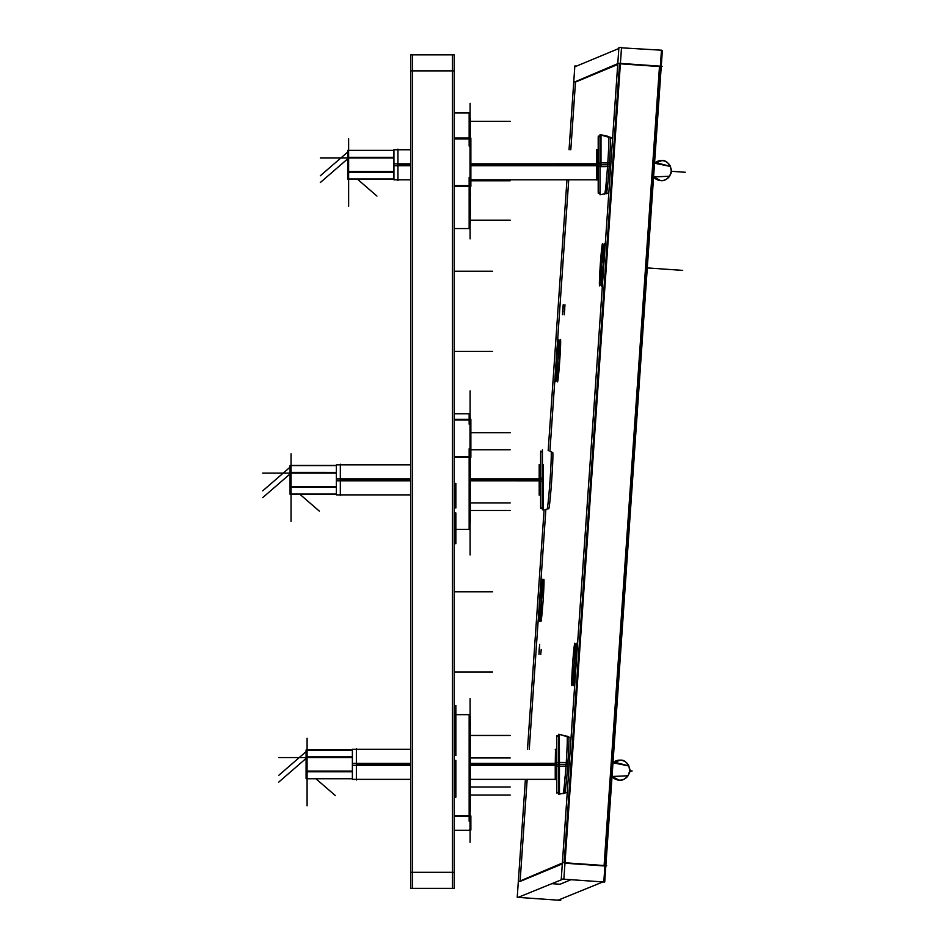 <?xml version="1.0" encoding="UTF-8"?>
<svg xmlns="http://www.w3.org/2000/svg" width="948" height="948" viewBox="0 0 948 948"><rect width="100%" height="100%" fill="white"/><g stroke="black" fill="none" stroke-linecap="round" stroke-linejoin="round"><path stroke-width="1.42" d="M469.153 138.953L454.222 138.953L469.153 138.953M469.153 185.405L454.222 185.405L469.153 185.405M469.296 186.329L469.296 228.551L454.222 228.551L470.018 228.551L454.222 228.551M470.101 113.736L469.296 112.942L469.296 138.029M469.153 816.169L454.222 816.169L469.153 816.169M470.101 816.761L469.296 816.169L470.101 816.761M469.296 829.808L470.101 829.216L469.296 829.808M454.222 714.662L470.018 714.662L470.018 830.27L470.018 714.662L454.222 714.662L469.296 714.662L469.296 815.896L469.296 717.079M469.153 420.035L454.222 420.035L469.153 420.035M469.153 456.557L454.222 456.557L469.153 456.557M469.296 521.566L469.296 457.291L469.296 529.411L470.101 528.605M470.101 414.596L469.296 413.802L469.296 419.3M600.902 134.841L600.996 162.89A30.052 1.884 180 0 1 609.434 163.032M600.013 166.611L598.2 166.504L598.2 137.318L600.013 135.659L598.283 137.235L598.283 192.326L600.013 193.902L598.2 192.243L598.2 163.056L600.013 162.949M470.86 165.722L596.802 165.722L596.802 149.5L597.05 164.786L596.802 180.061L596.802 163.826L470.86 163.838M559.344 766.209A30.052 1.884 180 0 1 558.455 766.209L558.455 734.321L559.344 734.392L559.344 794.27M558.455 766.15L556.642 766.055L556.642 736.869L558.455 735.198L556.725 736.786L556.725 791.876L558.455 793.452L556.642 791.781L556.642 762.607L558.455 762.5M470.244 765.273L555.244 765.273L555.492 749.299L555.244 779.6L555.244 763.365L470.244 763.389M543.405 481.738L543.311 509.799M542.422 481.691L540.609 481.584L540.609 452.397L542.422 450.727L540.692 452.315L540.692 507.405L542.422 508.981L540.609 507.322L540.609 478.136L542.422 478.029M539.448 464.828L539.448 494.88M520.156 880.574L527.171 779.351L520.156 880.574M529.257 749.299L545.87 509.455L529.257 749.299M549.911 451.248L568.729 179.812L549.911 451.248M570.803 149.748L575.495 82.061L617.717 64.511L575.495 82.061L570.803 149.748M619.53 63.753L564.155 862.727L619.53 63.753M562.306 863.901L520.085 881.45L562.306 863.901M543.133 600.143A21.235 0.747 -86 0 0 543.856 579.275A21.235 0.747 -86 0 0 541.782 598.295A21.235 0.747 -86 0 1 543.879 579.299A21.235 0.747 -86 0 1 543.133 600.143A21.235 0.747 -86 0 1 540.893 621.651A21.235 0.747 -86 0 1 541.533 601.79A21.235 0.747 -86 0 0 540.917 621.639A21.235 0.747 -86 0 0 543.133 600.143M558.159 361.97A21.235 0.747 94 0 0 557.543 381.819A21.235 0.747 94 0 0 559.758 360.323A21.235 0.747 94 0 0 560.505 339.479A21.235 0.747 94 0 0 558.408 358.474A21.235 0.747 94 0 1 560.481 339.455A21.235 0.747 94 0 1 559.758 360.323A21.235 0.747 94 0 1 557.507 381.831M575.851 664.181A21.235 0.747 -86 0 0 576.574 643.313A21.235 0.747 -86 0 0 574.5 662.332A21.235 0.747 -86 0 1 576.597 643.337A21.235 0.747 -86 0 1 575.851 664.181A21.235 0.747 -86 0 1 573.611 685.688A21.235 0.747 -86 0 1 574.251 665.828A21.235 0.747 -86 0 0 573.635 685.677A21.235 0.747 -86 0 0 575.851 664.181M603.556 264.48A21.235 0.747 94 0 1 601.305 285.988A21.235 0.747 94 0 1 601.956 266.127A21.235 0.747 94 0 0 601.34 285.976A21.235 0.747 94 0 0 603.556 264.48A21.235 0.747 94 0 0 604.279 243.612A21.235 0.747 94 0 0 602.205 262.632A21.235 0.747 94 0 1 604.303 243.636A21.235 0.747 94 0 1 603.556 264.48M551.7 480.126A28.333 0.984 -86 0 1 548.714 508.815A28.333 0.984 -86 0 0 551.7 480.126A28.333 0.984 -86 0 0 552.672 452.291M606.305 193.748A28.333 0.984 -86 0 0 609.291 165.059A28.333 0.984 -86 0 0 610.263 137.211M564.747 793.286A28.333 0.984 -86 0 0 567.734 764.598A28.333 0.984 -86 0 0 568.705 736.762L559.439 734.392L571.052 737.9M541.249 649.451L540.727 654.523L541.249 649.451M564.972 304.782L564.273 314.783M552.068 883.69L560.043 884.247L570.992 879.697L560.043 884.247L552.068 883.69M564.972 863.213L604.077 865.939L564.972 863.213M659.476 66.55L604.101 865.512L659.476 66.55L620.383 63.812L659.476 66.55M412.392 54.854L412.392 888.347M410.638 872.326L454.222 872.326M410.638 54.854L454.222 54.854L454.222 888.347L410.638 888.347L410.638 54.854M410.638 70.887L454.222 70.887M452.469 54.854L452.469 888.347M470.244 138.029L470.244 125.8M470.101 103.296L470.101 238.872M470.244 219.889L470.244 186.329M470.244 219.344L470.244 223.621M470.244 120.491L470.244 124.769M470.244 121.036L470.244 117.872M454.222 186.329L470.86 186.329L470.86 138.029L454.222 138.029M470.018 112.942L470.018 228.551L470.018 112.942L469.296 112.942L470.018 112.942M470.018 227.828L470.018 177.205M470.018 113.665L470.018 146.466M469.153 177.312L469.153 228.693L470.101 227.745M469.153 112.8L469.153 146.099M455.076 705.573L455.076 755.438M455.076 760.391L455.076 797.185M455.87 705.573L455.87 755.438M455.87 760.391L455.87 797.185M470.244 810.208L470.244 761.149M470.244 761.386L470.244 719.105M470.101 698.605L470.101 842.286M470.244 808.525L470.244 811.441M470.244 789.66L470.244 783.534M470.018 830.081L470.86 830.081L470.86 815.896L454.222 815.896M470.018 715.385L470.018 820.506M469.153 714.519L469.153 821.229M470.244 716.889L470.433 717.66M470.244 717.778L470.433 717.008M455.076 543.702L455.076 512.975M455.076 507.962L455.076 483.314M455.87 543.702L455.87 512.975M455.87 507.962L455.87 483.314M470.101 390.896L470.101 554.971M470.244 522.502L470.244 508.081M470.244 508.519L470.244 457.291M454.222 457.291L470.86 457.291L470.86 419.3L454.222 419.3M454.222 413.802L470.018 413.802L470.018 529.411L469.296 529.411L470.018 529.411L470.018 413.802L454.222 413.802L469.153 413.802M470.018 528.688L470.018 449.044M470.018 414.525L470.244 419.3M469.153 448.712L469.153 529.553M469.153 413.66L469.153 424.171M470.398 507.5L470.398 508.128M470.244 204.863L470.398 214.414M470.398 203.713L470.244 198.796M470.398 195.643L470.244 190.738M470.398 138.029L470.244 135.505M470.244 135.434L470.244 131.156M470.244 131.085L470.244 129.414M470.244 190.667L470.244 188.225M470.244 198.725L470.244 196.757M470.244 203.879L470.244 204.792M470.244 794.365L470.244 797.019M470.244 796.699L470.244 802.209M470.244 801.89L470.244 807.601M470.244 792.398L470.244 789.34M470.244 783.356L470.244 780.299M470.244 778.213L470.244 780.619M470.244 773.272L470.244 770.214M470.244 768.117L470.244 770.534M470.244 762.808L470.244 759.751M470.244 757.665L470.244 760.071M470.244 752.688L470.244 749.631M470.244 747.178L470.244 749.951M470.244 743.611L470.244 740.554M470.244 738.148L470.244 740.874M470.244 736.169L470.244 733.112M470.244 727.839L470.244 733.432M470.244 725.09L470.244 728.159M470.398 722.945L470.244 725.41M470.244 500.224L470.244 498.707M470.244 496.136L470.244 498.992M470.244 511.624L470.244 506.765M470.244 504.668L470.244 507.05M470.244 518.959L470.244 517.442M470.018 515.89L470.244 517.726M470.244 511.339L470.244 515.985M470.244 501.042L470.244 504.952M470.244 492.51L470.244 496.432M470.244 487.853L470.244 486.336M470.244 482.698L470.244 486.62M470.244 477.436L470.244 475.92M470.244 472.282L470.244 476.204M470.244 467.127L470.244 465.61M470.244 461.972L470.244 465.895M470.398 457.291L470.244 458.951M470.244 460.183L470.244 458.666M609.197 166.54A30.052 1.884 180 0 1 600.996 166.658L600.996 134.758M600.902 166.658A30.052 1.884 180 0 1 600.013 166.658L600.013 134.77L612.598 138.361L606.59 135.896L600.996 134.853M600.902 162.902A30.052 1.884 180 0 0 600.013 162.902L600.013 194.79L608.817 192.93M598.283 193.451L598.283 136.109M347.833 150.708L347.833 157.664M347.833 171.896L347.833 178.852M397.923 180.428L397.923 149.132M598.2 165.722L597.05 165.722M410.638 165.722L393.941 165.722L393.941 149.748L410.638 149.748L397.923 149.748M598.2 163.838L597.039 163.838L597.05 164.786M410.638 163.838L393.941 163.838L393.941 179.812L410.638 179.812L397.923 179.812M347.655 157.309L393.941 157.309L348.639 157.321L348.639 150.554L393.941 150.554L347.655 150.566L393.941 150.554L348.639 150.554L348.639 157.321L348.639 150.554L393.941 150.554L347.655 150.554M393.941 150.377L347.655 150.377L347.655 179.184L393.941 179.184M393.941 157.498L347.655 157.498M347.655 171.529L393.941 171.529L348.639 171.552L348.639 158.008L393.941 158.008L320.306 158.008M393.941 157.664L347.655 157.664M393.941 171.896L347.655 171.896M347.655 178.994L393.941 178.994L348.639 179.006L348.639 172.24L393.941 172.24L347.655 172.252L393.941 172.24L348.639 172.24L348.639 179.006L348.639 172.24L393.941 172.24L347.655 172.24M393.941 172.062L347.655 172.062M567.639 766.091A30.052 1.884 180 0 1 559.439 766.209L559.344 734.392M559.439 794.353L559.439 762.441A30.052 1.884 180 0 1 567.876 762.571M559.344 762.453A30.052 1.884 180 0 0 558.455 762.441L558.455 794.329L567.26 792.469M556.725 792.99L556.725 735.66M306.287 750.247L306.287 757.203M306.287 771.447L306.287 778.403M356.365 779.979L356.365 748.671M556.642 765.273L555.492 765.273M410.638 765.273L352.383 765.273L352.383 749.299L410.638 749.299L356.365 749.299M556.642 763.389L555.492 763.389L555.492 764.325M410.638 763.389L352.383 763.389L352.383 779.351L410.638 779.351L356.365 779.351M306.097 756.86L352.383 756.86L307.081 756.871L307.081 750.093L352.383 750.093L306.097 750.105L352.383 750.093L307.081 750.093L307.081 756.871L307.081 750.093L352.383 750.093L306.097 750.093M352.383 749.927L306.097 749.927L306.097 778.735L352.383 778.735M352.383 757.037L306.097 757.037M306.097 771.08L352.383 771.08L307.081 771.091L307.081 757.559L352.383 757.559L278.748 757.559M352.383 757.203L306.097 757.203M352.383 771.447L306.097 771.447M306.097 778.545L352.383 778.545L307.081 778.557L307.081 771.79L352.383 771.79L306.097 771.79L352.383 771.79L307.081 771.79L307.081 778.557L307.081 771.79L352.383 771.79L306.097 771.79M352.383 771.613L306.097 771.613M542.422 449.85L542.422 481.738M543.405 509.882L543.405 477.97M542.422 477.97L542.422 509.858M540.692 508.519L540.692 451.189M290.242 465.776L290.242 472.744M290.242 486.976L290.242 493.932M340.332 495.508L340.332 464.2M540.609 480.802L539.448 480.802M539.199 464.579L539.199 480.814L470.244 480.802M410.638 480.802L336.35 480.802L336.35 464.828L410.638 464.828L340.332 464.828M470.244 478.918L539.199 478.918L539.199 495.129M540.609 478.918L539.448 478.918L539.448 479.854M410.638 478.918L336.35 478.918L336.35 494.88L410.638 494.88L340.332 494.88M336.35 465.634L290.064 465.634L336.35 465.622L291.048 465.622L291.048 472.4L291.048 465.622L336.35 465.622M336.35 465.456L290.064 465.456L290.064 494.264L336.35 494.264M336.35 472.566L290.064 472.566M336.35 472.4L290.064 472.388M290.064 486.608L336.35 486.608L291.048 486.62L291.048 473.088L336.35 473.088L262.714 473.088M336.35 472.744L290.064 472.744M336.35 486.976L290.064 486.976M336.35 487.331L290.064 487.331L336.35 487.319L291.048 487.319L291.048 494.086L291.048 487.319L336.35 487.319M336.35 487.142L290.064 487.142M336.35 494.086L290.064 494.074M518.129 897.377L563.894 878.772L621.521 47.4L618.89 47.649L561.263 879.009L604.717 882.055L605.819 866.069L606.696 865.702L563.254 862.656L518.307 881.759M569.049 149.748L574.855 65.945L576.609 66.064L618.831 48.514M525.405 779.351L517.229 897.318L560.683 900.351L560.742 899.486M527.491 749.299L544.105 509.716M548.181 450.75L566.963 179.812M621.485 47.827L661.467 50.197L603.84 881.569L558.076 900.173M661.443 50.623L662.344 50.682L661.266 66.242M573.718 82.358L618.665 63.267L662.107 66.301L661.23 66.668L605.855 865.643M539.744 602.407A21.235 0.747 94 0 1 542.102 579.157A21.235 0.747 94 0 1 541.261 601.779M541.509 598.271A21.235 0.747 94 0 1 539.139 621.533A21.235 0.747 94 0 1 539.981 598.911M556.606 359.091A21.235 0.747 -86 0 0 555.765 381.712A21.235 0.747 -86 0 0 558.123 358.463M557.886 361.958A21.235 0.747 -86 0 0 558.728 339.337A21.235 0.747 -86 0 0 556.358 362.586M572.45 666.444A21.235 0.747 94 0 1 574.82 643.194A21.235 0.747 94 0 1 573.978 665.804M574.227 662.308A21.235 0.747 94 0 1 571.857 685.57A21.235 0.747 94 0 1 572.699 662.948M600.404 263.248A21.235 0.747 -86 0 0 599.563 285.869A21.235 0.747 -86 0 0 601.921 262.62M601.684 266.115A21.235 0.747 -86 0 0 602.525 243.494A21.235 0.747 -86 0 0 600.155 266.743M539.033 651.193L539.673 644.403L539.376 651.051M539.613 647.614L538.974 654.404L539.27 647.757M562.828 308.017L562.519 314.653L563.159 307.875M562.922 311.3L563.219 304.664L562.591 311.442M551.037 451.639A28.867 1.007 94 0 1 549.935 481.809M550.184 478.195A28.867 1.007 94 0 1 547.02 509.242A28.867 1.007 94 0 1 547.008 509.242M608.628 136.559A28.867 1.007 94 0 1 607.526 166.741M607.775 163.127A28.867 1.007 94 0 1 604.611 194.162M567.082 736.11A28.867 1.007 94 0 1 565.968 766.28M566.217 762.666A28.867 1.007 94 0 1 563.053 793.713M668.814 177.229L669.715 176.044A10.013 9.99 -147 0 1 653.587 176.932M662.901 160.698A10.013 10.013 94 0 0 654.535 163.222L655.412 162.499L670.39 166.35A10.013 9.99 155 0 0 654.535 163.246A10.013 10.013 -86 0 1 662.901 160.698A10.013 10.013 94 0 0 654.535 163.222A10.013 10.013 -86 0 1 662.012 160.591L654.535 163.21L670.437 166.445L671.314 171.292L669.608 176.221L653.587 176.956A10.013 10.013 94 0 0 661.455 180.606M627.256 776.779L628.157 775.594A10.013 9.99 -147 0 1 612.029 776.471M621.343 760.249A10.013 10.013 94 0 0 612.977 762.761L613.854 762.038L628.832 765.901A10.013 9.99 155 0 0 612.977 762.796A10.013 10.013 -86 0 1 621.343 760.249A10.013 10.013 94 0 0 612.977 762.761A10.013 10.013 -86 0 1 620.454 760.142L612.977 762.761L628.88 765.984L629.756 770.831L628.05 775.76L612.029 776.507A10.013 10.013 94 0 0 619.897 780.157M454.222 351.388L492.545 351.388L454.222 351.388M454.222 271.247L492.545 271.247L454.222 271.247M454.222 591.813L492.545 591.813L454.222 591.813M454.222 671.966L492.545 671.966L454.222 671.966M470.244 220.173L510.178 220.173L470.244 220.173M470.244 121.32L510.178 121.32L470.244 121.32M470.398 786.982L510.178 786.982L470.398 786.982M470.244 757.938L510.178 757.938L470.244 757.938M470.244 510.474L510.178 510.474L470.244 510.474M470.86 432.738L510.178 432.738L470.86 432.738M470.86 180.784L510.178 180.784L470.86 180.784M470.398 795.088L510.178 795.088L470.398 795.088M470.398 735.458L510.178 735.458L470.398 735.458M470.398 502.902L510.178 502.902L470.398 502.902M470.86 449.779L510.178 449.779L470.86 449.779M600.902 149.748L600.902 164.786M600.013 164.786L598.283 164.786L598.283 149.748L598.283 164.786L600.013 164.786M600.996 164.786L609.315 164.786L600.996 164.786M598.2 192.243L600.013 193.902L598.2 192.243M348.639 171.209L348.639 159.702M397.923 164.786L410.638 164.786L397.923 164.786M470.86 164.786L596.802 164.786L470.86 164.786M348.639 149.843L348.639 138.728M348.639 190.856L348.639 189.92M357.455 179.184L376.972 196.082M348.639 172.346L348.639 206.249M348.639 157.214L348.639 139.676M347.655 152.095L320.306 175.783M347.655 158.861L320.306 182.549M597.039 179.812L598.2 179.812M393.941 158.008L347.655 158.008L393.941 158.008L348.639 158.008L348.639 171.552L348.639 158.008L393.941 158.008M598.283 149.748L598.283 164.786M559.344 749.299L559.344 764.325M558.455 764.325L556.725 764.325L556.725 749.299L556.725 764.325L558.455 764.325M559.439 764.325L567.757 764.325L559.439 764.325M556.642 791.781L558.455 793.452L556.642 791.781M393.941 157.321L348.639 157.321L393.941 157.321M393.941 171.552L348.639 171.552L393.941 171.552M393.941 179.006L348.639 179.006L393.941 179.006M307.081 770.76L307.081 759.253M356.365 764.325L410.638 764.325L356.365 764.325M470.244 764.325L555.244 764.325L470.244 764.325M307.081 749.394L307.081 738.279M307.081 790.407L307.081 789.471M315.897 778.735L335.414 795.633M307.081 771.897L307.081 805.8M307.081 756.753L307.081 739.215M306.097 751.645L278.748 775.334M306.097 758.412L278.748 782.1M555.492 779.351L556.642 779.351M352.383 757.559L306.097 757.559L352.383 757.559L307.081 757.559L307.081 771.091L307.081 757.559L352.383 757.559M556.725 749.299L556.725 764.325M543.311 464.828L543.311 479.854M542.422 479.854L540.692 479.854L540.692 464.828M540.609 507.322L542.422 508.981L540.609 507.322M352.383 756.871L307.081 756.871L352.383 756.871M352.383 771.091L307.081 771.091L352.383 771.091M352.383 778.557L307.081 778.557L352.383 778.557M291.048 487.142L291.048 474.782M340.332 479.854L410.638 479.854M470.244 479.854L539.199 479.854M291.048 464.923L291.048 453.808M291.048 505.936L291.048 505M299.864 494.264L319.381 511.162M291.048 487.426L291.048 521.329M291.048 472.294L291.048 454.744M290.064 467.174L262.714 490.863M290.064 473.941L262.714 497.629M336.35 486.62L291.048 486.62L291.048 473.088L336.35 473.088L290.064 473.088M606.554 177.3A28.333 0.984 -86 0 0 606.566 193.048A28.333 0.984 -86 0 0 609.291 165.059M564.996 776.85A28.333 0.984 -86 0 0 565.008 792.587A28.333 0.984 -86 0 0 567.734 764.598M564.807 309.712L564.344 311.406M647.283 267.917L682.69 270.393L647.283 267.917M671.314 171.292L685.285 172.263L671.314 171.292M632.115 770.997L629.756 770.831L632.115 770.997M660.614 180.582L653.587 176.956A10.013 10.013 94 0 0 660.614 180.582C668.245 182.052 672.547 170.664 671.267 171.754L671.326 171.078C672.488 172.832 669.821 159.821 662.012 160.591M619.056 780.133L612.029 776.507A10.013 10.013 94 0 0 619.056 780.133C626.687 781.59 630.989 770.203 629.709 771.305L629.768 770.629C630.93 772.371 628.263 759.372 620.454 760.142M454.222 112.942L469.153 112.942M470.101 715.456L469.296 714.662M469.153 529.411L454.222 529.411M596.802 149.748L598.2 149.748M596.802 179.812L470.86 179.812L596.802 179.812M555.244 749.299L556.642 749.299M555.244 779.351L470.398 779.351L555.244 779.351M539.199 464.828L540.609 464.828M539.199 494.88L540.609 494.88M470.018 830.27L454.222 830.27L470.018 830.27"/></g></svg>
